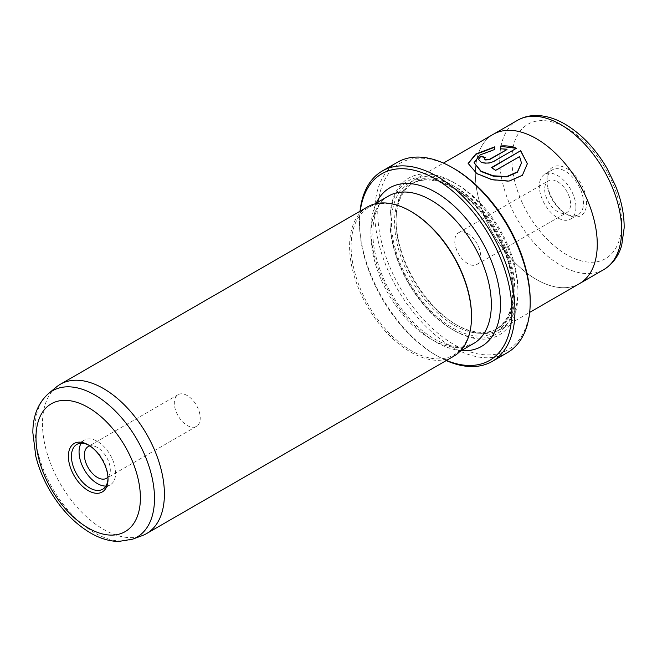 <?xml version="1.0" encoding="UTF-8"?>
<svg xmlns="http://www.w3.org/2000/svg" width="657" height="657" viewBox="0 0 657 657"><rect width="100%" height="100%" fill="white"/><g stroke="black" fill="none" stroke-linecap="round" stroke-linejoin="round"><path stroke-width="0.49" stroke-dasharray="3.29 2.46" d="M107.945 477.171A18.322 10.578 -120 0 0 108.848 462.191A18.322 10.578 -120 0 0 97.351 447.491A18.322 10.578 -120 0 0 89.894 445.906M187.27 395.571A18.322 10.578 -120 0 0 178.113 394.66A18.322 10.578 -120 0 0 175.304 409.344A18.322 10.578 -120 0 0 187.27 425.49A18.322 10.578 -120 0 0 196.435 426.393A18.322 10.578 -120 0 0 199.243 411.717A18.322 10.578 -120 0 0 187.27 395.571M108.003 478.263A25.861 14.93 -120 0 0 108.019 477.409A25.861 14.93 -120 0 0 89.73 445.725L88.202 444.846L89.73 445.725A25.861 14.93 -120 0 0 88.982 445.315M105.892 486.049A25.861 14.93 -120 0 0 110.277 484.85A25.861 14.93 -120 0 0 114.244 464.121A25.861 14.93 -120 0 0 97.351 441.332A25.861 14.93 -120 0 0 84.416 440.05A25.861 14.93 -120 0 0 81.181 443.245M360.266 211.102A107.773 62.226 -120 0 0 359.494 223.101A107.773 62.226 -120 0 0 435.706 355.092A107.773 62.226 -120 0 0 446.481 360.43M446.234 360.57A109.924 63.466 60 0 1 437.225 355.979L435.706 355.092L437.225 355.979A109.924 63.466 60 0 1 437.225 355.971A109.924 63.466 60 0 1 359.494 221.343A109.924 63.466 60 0 1 360.02 211.242M530.199 300.536A107.773 62.226 60 0 1 453.995 344.539A107.773 62.226 60 0 1 377.783 212.54A107.773 62.226 60 0 1 453.995 168.545M397.501 162.222A109.924 63.466 -120 0 0 380.658 250.309A109.924 63.466 -120 0 0 452.468 347.175A109.924 63.466 -120 0 0 507.434 352.62M527.366 163.716L522.422 175.591L509.052 181.439L492.027 179.993L476.826 173.9L468.154 163.421M494.803 146.823L494.803 149.796L479.988 155.307L474.075 163.035M484.866 157.795A86.215 49.776 60 0 1 485.203 157.918L484.332 159.019M516.501 148.244L493.579 161.836C489.366 163.749 485.186 163.938 481.014 162.394L478.419 159.454M56.264 387.104A86.215 49.776 -120 0 0 48.347 457.264A86.215 49.776 -120 0 0 103.445 529.32A86.215 49.776 -120 0 0 142.052 535.701M557.629 211.661A18.322 10.578 60 0 1 545.663 195.515A18.322 10.578 60 0 1 548.472 180.839A18.322 10.578 60 0 1 557.629 181.743A18.322 10.578 60 0 1 569.603 197.888A18.322 10.578 60 0 1 566.794 212.572A18.322 10.578 60 0 1 557.629 211.661M467.71 263.58A18.322 10.578 60 0 1 455.744 247.434A18.322 10.578 60 0 1 458.553 232.75A18.322 10.578 60 0 1 467.71 233.662A18.322 10.578 60 0 1 479.676 249.808A18.322 10.578 60 0 1 476.867 264.484A18.322 10.578 60 0 1 467.71 263.58M546.961 181.743A25.861 14.93 60 0 1 552.323 169.9A25.861 14.93 60 0 1 572.255 176.832A25.861 14.93 60 0 1 583.539 202.865A25.861 14.93 60 0 1 578.185 214.708A25.861 14.93 60 0 1 565.25 213.426A25.861 14.93 60 0 1 546.961 181.743L546.961 179.985A28.021 16.179 -120 0 0 566.777 214.305A28.021 16.179 -120 0 0 586.594 202.865A28.021 16.179 -120 0 0 566.777 168.545A28.021 16.179 -120 0 0 546.961 179.985M575.926 207.267A25.861 14.93 60 0 1 570.563 219.101A25.861 14.93 60 0 1 550.632 212.178A25.861 14.93 60 0 1 539.34 186.145A25.861 14.93 60 0 1 544.702 174.302A25.861 14.93 60 0 1 564.634 181.233A25.861 14.93 60 0 1 575.926 207.267M457.042 325.174A86.215 49.776 -120 0 0 500.149 329.444A86.215 49.776 -120 0 0 513.363 260.361A86.215 49.776 -120 0 0 457.042 184.387A86.215 49.776 -120 0 0 413.935 180.117A86.215 49.776 -120 0 0 396.072 219.586A86.215 49.776 -120 0 0 457.042 325.174L455.515 324.295A84.063 48.536 -120 0 0 497.546 328.459A84.063 48.536 -120 0 0 510.432 261.1A84.063 48.536 -120 0 0 455.515 187.023A84.063 48.536 -120 0 0 413.483 182.86A84.063 48.536 -120 0 0 396.072 221.343A84.063 48.536 -120 0 0 455.515 324.295L457.042 325.174M579.4 283.693A86.215 49.776 60 0 1 536.293 279.422A86.215 49.776 60 0 1 479.971 203.44A86.215 49.776 60 0 1 493.185 134.357A86.207 49.768 60 0 1 536.293 138.635A86.207 49.768 60 0 1 592.614 214.601A86.207 49.768 60 0 1 579.4 283.676A86.207 49.768 60 0 1 536.293 279.406A86.207 49.768 60 0 1 479.98 203.448A86.207 49.768 60 0 1 493.193 134.365L493.941 133.938M453.995 182.621A90.526 52.264 -120 0 0 389.979 219.586A90.526 52.264 -120 0 0 453.995 330.455L453.995 330.455A90.526 52.264 -120 0 0 518.003 293.498A90.526 52.264 -120 0 0 453.995 182.621M452.468 329.576L453.995 330.455L452.468 329.576A88.375 51.024 -120 0 0 514.957 293.498A88.375 51.024 -120 0 0 452.468 185.266A88.375 51.024 -120 0 0 389.979 221.343A88.375 51.024 -120 0 0 452.468 329.576M367.444 206.955A86.215 49.776 -120 0 0 354.23 276.039A86.215 49.776 -120 0 0 410.551 352.012A86.215 49.776 -120 0 0 453.667 356.283M411.315 211.661A85.139 49.152 -120 0 0 368.749 207.448A85.139 49.152 -120 0 0 355.7 275.669A85.139 49.152 -120 0 0 411.315 350.698A85.139 49.152 -120 0 0 453.888 354.911A85.139 49.152 -120 0 0 471.521 315.935M507.007 149.533L500.724 149.147L500.724 146.002M521.444 163.265L519.572 156.908L495.674 170.705A86.215 49.776 -120 0 0 491.485 167.913L491.485 167.568M132.599 539.175A84.49 48.782 60 0 1 94.764 532.926A84.49 48.782 60 0 1 40.775 462.306A84.49 48.782 60 0 1 48.528 393.551M517.576 120.288A86.207 49.768 -120 0 0 504.362 189.364A86.207 49.768 -120 0 0 560.684 265.329A86.207 49.768 -120 0 0 603.783 269.6M566.777 128.074A77.583 44.791 60 0 1 621.637 223.101A77.583 44.791 60 0 1 566.777 254.768A77.583 44.791 60 0 1 511.918 159.75A77.583 44.791 60 0 1 566.777 128.074M453.995 187.902A84.063 48.536 -120 0 0 411.964 183.738A84.063 48.536 -120 0 0 399.078 251.097A84.063 48.536 -120 0 0 453.995 325.174A84.063 48.536 -120 0 0 496.027 329.338A84.063 48.536 -120 0 0 508.912 261.979A84.063 48.536 -120 0 0 453.995 187.902M452.468 187.023A86.215 49.776 -120 0 0 391.506 222.222A86.215 49.776 -120 0 0 452.468 327.818A86.215 49.776 -120 0 0 513.437 292.62A86.215 49.776 -120 0 0 452.468 187.023M461.37 350.592A91.602 52.889 60 0 1 435.706 341.895A91.602 52.889 60 0 1 376.231 203.128M388.558 196.008A85.139 49.152 -120 0 0 375.508 264.229A85.139 49.152 -120 0 0 431.132 339.258A85.139 49.152 -120 0 0 473.697 343.471L463.226 346.748C454.8 347.619 445.175 345.015 434.367 338.938C410.839 325.749 387.244 294.451 377.956 263.514C367.657 231.568 373.817 203.481 388.558 196.008M178.113 394.66L88.186 446.579M84.416 440.05L76.795 444.444M458.553 232.75L548.472 180.839M565.25 213.426L566.777 214.305M570.563 219.101L578.185 214.708M500.149 329.444L529.673 312.404M579.4 283.676L580.147 283.249M389.979 221.343L389.979 219.586M413.483 182.86L411.964 183.738C423.009 177.587 436.659 179.008 452.911 188.009C479.15 202.619 504.346 239.427 510.752 272.671C515.72 300.996 510.809 319.885 496.027 329.338L497.546 328.459M459.916 351.429L453.888 354.911M374.777 203.966L368.749 207.448M396.072 221.343L396.072 219.586M413.935 180.117L443.459 163.067M544.702 174.302L552.323 169.9M476.867 264.484L566.794 212.572M359.494 223.101L359.494 221.343M110.277 484.85L102.656 489.243M108.019 477.409L108.019 479.167M196.435 426.393L106.508 478.312"/><path stroke-width="0.99" d="M89.894 445.906A18.322 10.578 -120 0 0 88.186 446.579A18.322 10.578 -120 0 0 85.377 461.263A18.322 10.578 -120 0 0 97.351 477.409A18.322 10.578 -120 0 0 106.508 478.312A18.322 10.578 -120 0 0 107.945 477.171M88.202 490.607A28.021 16.179 60 0 1 68.385 456.287A28.021 16.179 60 0 1 88.202 444.846L88.202 444.846A28.021 16.179 60 0 1 108.019 479.167A28.021 16.179 60 0 1 88.202 490.607M88.982 445.315A25.861 14.93 -120 0 0 76.795 444.444A25.861 14.93 -120 0 0 72.828 465.172A25.861 14.93 -120 0 0 89.73 487.962A25.861 14.93 -120 0 0 102.656 489.243A25.861 14.93 -120 0 0 108.003 478.263M81.181 443.245A25.861 14.93 -120 0 0 97.351 483.568A25.861 14.93 -120 0 0 105.892 486.049M446.481 360.43A107.773 62.226 -120 0 0 511.721 304.749A107.773 62.226 -120 0 0 435.706 179.106A107.773 62.226 -120 0 0 360.266 211.102M360.02 211.242A109.924 63.466 60 0 1 382.267 171.017A109.924 63.466 60 0 1 437.225 176.462A109.924 63.466 60 0 1 509.044 273.337A109.924 63.466 60 0 1 492.192 361.416A109.924 63.466 60 0 1 446.234 360.57M453.995 168.545L452.468 167.666L453.995 168.545A107.773 62.226 60 0 1 530.199 300.536L530.199 302.294A109.924 63.466 -120 0 0 452.468 167.666L452.468 167.666A109.924 63.466 -120 0 0 397.501 162.222L382.267 171.017M492.192 361.416L507.434 352.62A109.924 63.466 -120 0 0 530.199 302.294M468.162 163.585L475.923 154.329L494.803 147.176M474.075 162.772L481.014 171.477L493.169 176.142L506.81 176.905L517.47 172.167L521.444 163.059M481.014 171.132L474.075 162.681L479.98 154.953L494.803 149.443L494.803 146.823L475.791 154.058L468.154 163.421L476.826 173.547L492.036 179.64L509.044 181.094L522.405 175.255L527.366 163.716L520.689 150.708L491.485 167.568A86.215 49.776 60 0 1 495.674 170.352L519.572 156.555L521.453 162.92L517.478 171.805L506.81 176.552L493.169 175.789L481.014 171.132M491.773 167.749L520.689 150.708M520.689 151.053L527.366 163.782M484.332 158.666L485.203 159.98L489.391 159.708L507.007 149.533L489.391 159.355L485.203 159.626L484.332 158.666L485.203 157.565A86.215 49.776 -120 0 0 481.014 156.128L478.411 159.281L481.014 162.049C485.178 163.585 489.366 163.396 493.579 161.482L516.501 148.244C511.86 146.265 506.604 145.517 500.724 146.002L500.724 148.802L507.007 149.188M132.599 539.175L142.052 535.701A86.215 49.776 -120 0 0 146.552 533.591A86.215 49.776 -120 0 0 159.766 464.507A86.215 49.776 -120 0 0 103.445 388.533A86.215 49.776 -120 0 0 60.337 384.263A86.215 49.776 -120 0 0 56.264 387.104L48.528 393.551A84.49 48.782 60 0 1 94.764 394.956A84.49 48.782 60 0 1 151.028 473.229A84.49 48.782 60 0 1 132.599 539.175L118.482 541.483C109.136 541.228 99.782 538.379 90.436 532.934C74.077 523.161 60.313 508.617 49.16 489.293C43.05 478.534 38.599 467.497 35.79 456.188L32.85 432.667C32.866 415.971 38.09 402.938 48.528 393.551M443.459 163.067L493.185 134.357A86.215 49.776 60 0 1 536.293 138.627A86.215 49.776 60 0 1 592.622 214.601A86.215 49.776 60 0 1 579.4 283.693L529.673 312.404M146.552 533.591L453.667 356.283A86.215 49.776 -120 0 0 471.521 316.814A86.215 49.776 -120 0 0 410.559 211.226A86.215 49.776 -120 0 0 410.551 211.226A86.215 49.776 -120 0 0 367.444 206.955L60.337 384.263M471.521 316.814L471.521 315.935A85.139 49.152 -120 0 0 411.315 211.661L410.551 211.226L411.315 211.661M500.724 146.355L515.622 148.227M478.419 159.454L481.014 156.128M481.014 156.481A86.215 49.776 60 0 1 484.866 157.795M88.202 527.998A73.822 42.623 -120 0 0 140.401 497.866A73.822 42.623 -120 0 0 88.202 407.455A73.822 42.623 -120 0 0 36.004 437.587A73.822 42.623 -120 0 0 88.202 527.998M603.783 269.6A86.207 49.768 -120 0 0 616.997 200.525A86.207 49.768 -120 0 0 560.684 124.559A86.207 49.768 -120 0 0 517.576 120.288C522.882 117.266 528.704 115.673 535.044 115.517C544.891 115.377 554.878 118.252 564.995 124.132C581.585 134.02 595.62 148.819 607.101 168.512L615.568 185.906C621.432 200.525 624.298 214.56 624.15 228.012L621.752 245.045C619.789 252.354 615.116 262.66 603.783 269.6L580.147 283.249M376.231 203.128A91.602 52.889 60 0 1 435.706 192.304A91.602 52.889 60 0 1 499.139 288.595A91.602 52.889 60 0 1 461.37 350.592M459.916 351.429L473.697 343.471A85.139 49.152 -120 0 0 486.755 275.25A85.139 49.152 -120 0 0 431.132 200.221A85.139 49.152 -120 0 0 388.558 196.008L374.777 203.966M493.941 133.938L517.576 120.288"/></g></svg>
